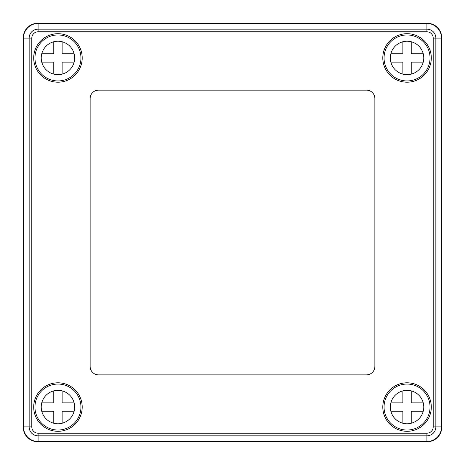 <?xml version="1.0" encoding="UTF-8"?>
<svg xmlns="http://www.w3.org/2000/svg" width="465" height="465" viewBox="0 0 465 465"><rect width="100%" height="100%" fill="white"/><g stroke="black" fill="none" stroke-linecap="round" stroke-linejoin="round"><path stroke-width="0.7" d="M23.25 427.12A14.63 14.63 0 0 0 37.88 441.75L427.12 441.75A14.63 14.63 0 0 0 441.75 427.12L441.75 37.88A14.63 14.63 0 0 0 427.12 23.25L37.88 23.25A14.63 14.63 0 0 0 23.25 37.88L23.25 427.12M57.951 82.2A24.25 24.25 0 0 1 33.701 57.951A24.25 24.25 0 0 1 57.951 33.701A24.25 24.25 0 0 1 82.2 57.951A24.25 24.25 0 0 1 57.951 82.2M407.049 82.2A24.25 24.25 0 0 1 382.8 57.951A24.25 24.25 0 0 1 407.049 33.701A24.25 24.25 0 0 1 431.299 57.951A24.25 24.25 0 0 1 407.049 82.2M407.049 431.299A24.25 24.25 0 0 1 382.8 407.049A24.25 24.25 0 0 1 407.049 382.8A24.25 24.25 0 0 1 431.299 407.049A24.25 24.25 0 0 1 407.049 431.299M57.951 431.299A24.25 24.25 0 0 1 33.701 407.049A24.25 24.25 0 0 1 57.951 382.8A24.25 24.25 0 0 1 82.2 407.049A24.25 24.25 0 0 1 57.951 431.299M433.206 38.089A6.295 6.295 0 0 0 426.911 31.794L38.089 31.794A6.295 6.295 0 0 0 31.794 38.089L31.794 426.911A6.295 6.295 0 0 0 38.089 433.206L426.911 433.206A6.295 6.295 0 0 0 433.206 426.911L433.206 38.089L435.85 38.089L435.85 426.911A8.945 8.945 0 0 1 426.911 435.85L38.089 435.85A8.945 8.945 0 0 1 29.15 426.911L29.15 38.089A8.945 8.945 0 0 1 38.089 29.15L426.911 29.15A8.945 8.945 0 0 1 435.85 38.089L441.541 38.089A14.63 14.63 0 0 0 426.911 23.459L38.089 23.459A14.63 14.63 0 0 0 23.459 38.089L23.459 426.911A14.63 14.63 0 0 0 38.089 441.541L426.911 441.541A14.63 14.63 0 0 0 441.541 426.911L441.541 38.089M90.14 366.496A8.364 8.364 0 0 0 98.504 374.86L366.496 374.86A8.364 8.364 0 0 0 374.86 366.496L374.86 98.504A8.364 8.364 0 0 0 366.496 90.14L98.504 90.14A8.364 8.364 0 0 0 90.14 98.504L90.14 366.496M57.951 390.327A16.723 16.723 0 0 0 41.228 407.049A16.723 16.723 0 0 0 57.951 423.772A16.723 16.723 0 0 0 74.673 407.049A16.723 16.723 0 0 0 57.951 390.327M57.951 430.044A22.994 22.994 0 0 0 80.945 407.049A22.994 22.994 0 0 0 57.951 384.055A22.994 22.994 0 0 0 34.956 407.049A22.994 22.994 0 0 0 57.951 430.044M53.771 390.856L53.771 402.87L41.757 402.87M41.757 411.229L53.771 411.229L53.771 423.243M62.13 423.243L62.13 411.229L74.144 411.229M74.144 402.87L62.13 402.87L62.13 390.856M57.951 41.228A16.723 16.723 0 0 0 41.228 57.951A16.723 16.723 0 0 0 57.951 74.673A16.723 16.723 0 0 0 74.673 57.951A16.723 16.723 0 0 0 57.951 41.228M57.951 80.945A22.994 22.994 0 0 0 80.945 57.951A22.994 22.994 0 0 0 57.951 34.956A22.994 22.994 0 0 0 34.956 57.951A22.994 22.994 0 0 0 57.951 80.945M53.771 41.757L53.771 53.771L41.757 53.771M41.757 62.13L53.771 62.13L53.771 74.144M62.13 74.144L62.13 62.13L74.144 62.13M74.144 53.771L62.13 53.771L62.13 41.757M407.049 390.327A16.723 16.723 0 0 0 390.327 407.049A16.723 16.723 0 0 0 407.049 423.772A16.723 16.723 0 0 0 423.772 407.049A16.723 16.723 0 0 0 407.049 390.327M407.049 430.044A22.994 22.994 0 0 0 430.044 407.049A22.994 22.994 0 0 0 407.049 384.055A22.994 22.994 0 0 0 384.055 407.049A22.994 22.994 0 0 0 407.049 430.044M402.87 390.856L402.87 402.87L390.856 402.87M390.856 411.229L402.87 411.229L402.87 423.243M411.229 423.243L411.229 411.229L423.243 411.229M423.243 402.87L411.229 402.87L411.229 390.856M407.049 41.228A16.723 16.723 0 0 0 390.327 57.951A16.723 16.723 0 0 0 407.049 74.673A16.723 16.723 0 0 0 423.772 57.951A16.723 16.723 0 0 0 407.049 41.228M407.049 80.945A22.994 22.994 0 0 0 430.044 57.951A22.994 22.994 0 0 0 407.049 34.956A22.994 22.994 0 0 0 384.055 57.951A22.994 22.994 0 0 0 407.049 80.945M402.87 41.757L402.87 53.771L390.856 53.771M390.856 62.13L402.87 62.13L402.87 74.144M411.229 74.144L411.229 62.13L423.243 62.13M423.243 53.771L411.229 53.771L411.229 41.757M31.794 38.089L23.459 38.089M38.089 31.794L38.089 23.459M31.794 426.911L23.459 426.911M38.089 433.206L38.089 441.541M426.911 433.206L426.911 441.541M433.206 426.911L441.541 426.911M426.911 31.794L426.911 23.459"/></g></svg>
